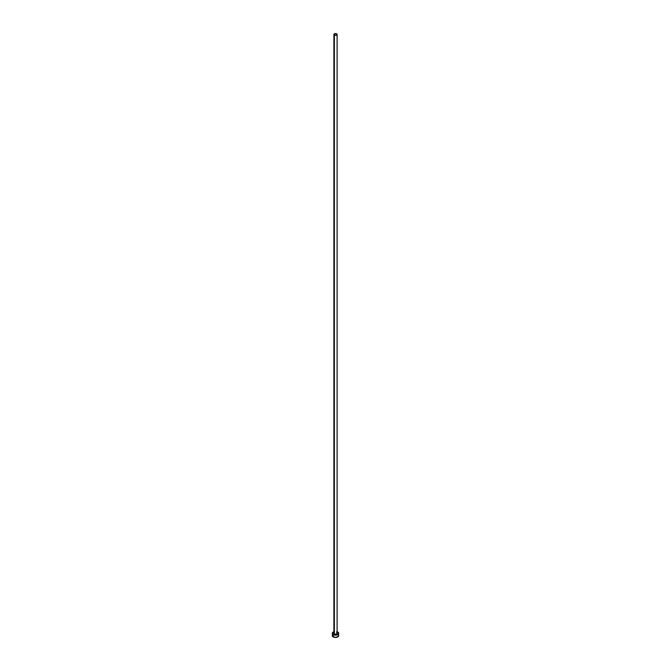 <?xml version="1.0" encoding="UTF-8"?>
<svg xmlns="http://www.w3.org/2000/svg" width="671" height="671" viewBox="0 0 671 671"><rect width="100%" height="100%" fill="white"/><g stroke="black" fill="none" stroke-linecap="round" stroke-linejoin="round"><path stroke-width="1.01" d="M333.906 633.08A1.602 0.923 0 0 0 334.368 633.86L334.233 634.078A1.787 1.032 180 0 1 333.898 632.896M333.898 34.473L333.898 633.206A1.602 0.923 0 0 0 334.368 633.86A1.602 0.923 0 0 0 336.112 634.061A1.602 0.923 0 0 0 337.102 633.206L337.102 34.473A1.602 0.923 180 0 1 336.112 35.328A1.602 0.923 180 0 1 334.368 35.135L334.368 633.86L334.368 35.135A1.602 0.923 180 0 1 333.898 34.473A1.602 0.923 180 0 1 334.888 33.617A1.602 0.923 180 0 1 336.632 33.818A1.602 0.923 180 0 1 337.102 34.473L335.5 33.55L333.898 34.473L335.5 35.404L337.102 34.473M337.102 631.747A3.212 1.854 180 0 1 337.773 632.04A3.212 1.854 180 0 1 338.712 633.349A3.212 1.854 180 0 1 336.725 635.06A3.212 1.854 180 0 1 333.227 634.665L333.227 636.905A3.212 1.854 0 0 0 336.725 637.307A3.212 1.854 0 0 0 338.712 635.596L338.461 634.892M336.985 632.778L336.985 633.927L335.5 634.38L334.015 633.927L334.015 632.778M332.539 634.892L332.288 635.596A3.212 1.854 0 0 0 333.227 636.905L333.227 634.665A3.212 1.854 180 0 1 332.288 633.349A3.212 1.854 180 0 1 333.898 631.747M334.275 631.637L332.833 632.325L332.355 633.709L333.227 634.665L335.5 635.202L337.773 634.665L338.645 633.709L338.167 632.325L336.725 631.637M332.288 633.349L332.539 636.309L335.5 637.45L338.461 636.309L338.712 633.349M337.102 632.896A1.787 1.032 180 0 1 336.54 634.187A1.787 1.032 180 0 1 334.233 634.078L334.368 633.86A1.602 0.923 0 0 0 336.012 634.078A1.602 0.923 0 0 0 337.094 633.323A1.602 0.923 0 0 0 336.632 632.543M337.102 633.206L336.674 632.627"/></g></svg>
